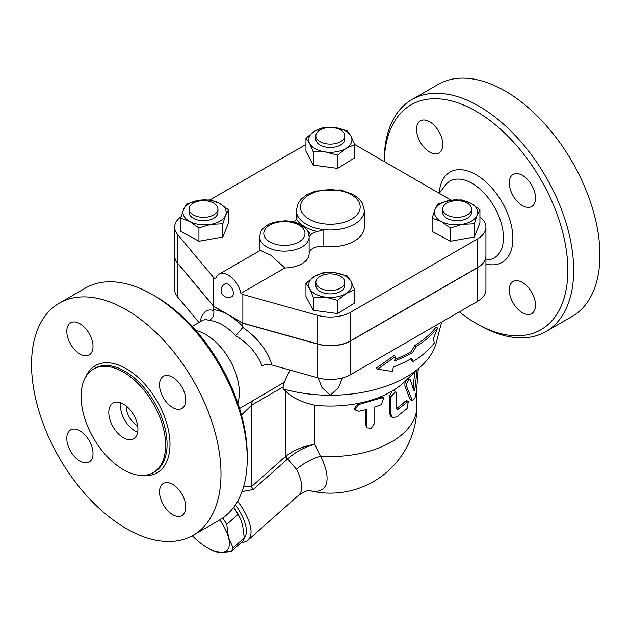 <?xml version="1.0" encoding="UTF-8"?>
<svg xmlns="http://www.w3.org/2000/svg" width="631" height="631" viewBox="0 0 631 631"><rect width="100%" height="100%" fill="white"/><g stroke="black" fill="none" stroke-linecap="round" stroke-linejoin="round"><path stroke-width="0.95" d="M320.098 288.099A14.426 8.329 180 0 1 315.871 282.207A14.426 8.329 180 0 1 330.305 273.878A14.426 8.329 180 0 1 344.731 282.207A14.426 8.329 180 0 1 335.826 289.897A14.426 8.329 180 0 1 320.098 288.099M344.731 282.207L344.731 285.575A14.426 8.329 180 0 1 335.826 293.265A14.426 8.329 180 0 1 320.098 291.459A14.426 8.329 180 0 1 315.871 285.575L315.871 282.207M446.89 214.895A14.426 8.329 180 0 1 442.662 209.003A14.426 8.329 180 0 1 457.089 200.674A14.426 8.329 180 0 1 471.515 209.003A14.426 8.329 180 0 1 462.61 216.701A14.426 8.329 180 0 1 446.89 214.895M471.515 209.003L471.515 212.371A14.426 8.329 180 0 1 462.61 220.069A14.426 8.329 180 0 1 446.89 218.263A14.426 8.329 180 0 1 442.662 212.371L442.662 209.003M193.315 214.895A14.426 8.329 180 0 1 189.087 209.003A14.426 8.329 180 0 1 203.513 200.674A14.426 8.329 180 0 1 217.94 209.003A14.426 8.329 180 0 1 209.035 216.701A14.426 8.329 180 0 1 193.315 214.895M217.94 209.003L217.94 212.371A14.426 8.329 180 0 1 209.035 220.069A14.426 8.329 180 0 1 193.315 218.263A14.426 8.329 180 0 1 189.087 212.371L189.087 209.003M320.098 141.699A14.426 8.329 180 0 1 315.871 135.807A14.426 8.329 180 0 1 330.305 127.478A14.426 8.329 180 0 1 344.731 135.807A14.426 8.329 180 0 1 335.826 143.497A14.426 8.329 180 0 1 320.098 141.699M344.731 135.807L344.731 139.175A14.426 8.329 180 0 1 335.826 146.865A14.426 8.329 180 0 1 320.098 145.059A14.426 8.329 180 0 1 315.871 139.175L315.871 135.807M137.692 432.219A20.61 11.902 60 0 1 120.695 402.783M126.208 406.001A15.46 8.921 -120 0 0 137.124 425.539A15.46 8.921 -120 0 0 137.653 425.83M123.361 404.037A20.61 11.902 60 0 1 136.824 422.202A20.61 11.902 60 0 1 133.669 438.719A20.61 11.902 60 0 1 113.059 426.816A20.61 11.902 60 0 1 113.059 403.02A20.61 11.902 60 0 1 123.361 404.037M126.279 309.805A133.961 77.345 60 0 1 213.791 427.85A133.961 77.345 60 0 1 193.26 535.198A133.961 77.345 60 0 1 59.29 457.854A133.961 77.345 60 0 1 59.298 303.164A133.961 77.345 60 0 1 126.279 309.805M172.649 377.267A18.551 10.711 60 0 1 184.765 393.61A18.551 10.711 60 0 1 181.925 408.47A18.551 10.711 60 0 1 163.374 397.767A18.551 10.711 60 0 1 163.374 376.344A18.551 10.711 60 0 1 172.649 377.267M172.649 484.356A18.551 10.711 60 0 1 184.765 500.698A18.551 10.711 60 0 1 181.925 515.566A18.551 10.711 60 0 1 163.374 504.855A18.551 10.711 60 0 1 163.374 483.441A18.551 10.711 60 0 1 172.649 484.356M79.9 430.815A18.551 10.711 60 0 1 92.023 447.158A18.551 10.711 60 0 1 89.176 462.018A18.551 10.711 60 0 1 70.633 451.315A18.551 10.711 60 0 1 70.633 429.892A18.551 10.711 60 0 1 79.9 430.815M79.9 323.719A18.551 10.711 60 0 1 92.023 340.062A18.551 10.711 60 0 1 89.176 354.93A18.551 10.711 60 0 1 70.633 344.218A18.551 10.711 60 0 1 70.633 322.804A18.551 10.711 60 0 1 79.9 323.719M123.361 372.069A59.771 34.508 60 0 1 162.404 424.734A59.771 34.508 60 0 1 153.246 472.627A59.771 34.508 60 0 1 93.475 438.119A59.771 34.508 60 0 1 93.475 369.103A59.771 34.508 60 0 1 123.361 372.069M59.298 303.164L85.524 288.02A133.961 77.345 60 0 1 152.505 294.661A133.961 77.345 60 0 1 152.513 294.661L155.423 296.341A129.844 74.963 60 0 1 247.234 455.361L247.234 458.729A133.961 77.345 60 0 1 219.485 520.054L193.26 535.198M155.423 296.341L152.505 294.661A133.961 77.345 60 0 1 247.234 458.729M384.224 161.552L384.224 160.881A133.961 77.345 60 0 1 411.964 99.556L438.198 84.412A133.961 77.345 60 0 1 505.179 91.045A133.961 77.345 60 0 1 592.698 209.098A133.961 77.345 60 0 1 572.159 316.439L545.925 331.583A133.961 77.345 60 0 1 478.945 324.949L476.034 323.269A129.844 74.963 60 0 1 459.344 311.864M429.664 121.791A18.551 10.711 60 0 1 441.779 138.134A18.551 10.711 60 0 1 438.939 153.002A18.551 10.711 60 0 1 420.388 142.291A18.551 10.711 60 0 1 420.388 120.868A18.551 10.711 60 0 1 429.664 121.791M522.405 282.428A18.551 10.711 60 0 1 534.52 298.771A18.551 10.711 60 0 1 531.681 313.631A18.551 10.711 60 0 1 513.129 302.927A18.551 10.711 60 0 1 513.129 281.505A18.551 10.711 60 0 1 522.405 282.428M522.405 175.331A18.551 10.711 60 0 1 534.52 191.682A18.551 10.711 60 0 1 531.681 206.542A18.551 10.711 60 0 1 513.129 195.831A18.551 10.711 60 0 1 513.129 174.416A18.551 10.711 60 0 1 522.405 175.331M384.255 161.568A129.844 74.963 60 0 1 476.034 111.237A129.844 74.963 60 0 1 567.845 270.257A129.844 74.963 60 0 1 476.034 323.269M411.964 99.556A133.961 77.345 60 0 1 478.945 106.189A133.961 77.345 60 0 1 566.464 224.242A133.961 77.345 60 0 1 545.925 331.583M222.719 518.004A42.766 17.455 48.4 0 1 226.758 524.385L228.485 537.391A39.161 15.988 -131.6 0 0 219.848 519.849M231.222 551.502L220.85 552.559A39.161 15.988 -131.6 0 0 228.485 537.391L233.052 547.866A42.766 17.455 48.4 0 1 231.222 551.502L242.454 541.548A42.766 17.455 -131.6 0 0 244.284 537.912L242.564 524.905L240.782 519.731L237.997 514.431A42.766 17.455 -131.6 0 0 233.549 507.466M213.317 551.092A42.766 17.455 48.4 0 1 210.044 549.349L207.962 548.15A39.161 15.988 -131.6 0 0 220.85 552.559L213.317 551.092M192.313 535.727A39.161 15.988 -131.6 0 0 193.157 536.571A39.161 15.988 -131.6 0 0 207.962 548.15M233.778 507.15A39.161 15.988 48.4 0 1 240.569 519.234A39.161 15.988 48.4 0 1 240.679 519.502M237.997 514.431L226.758 524.385M244.284 537.912L233.052 547.866M462.334 224.32L450.384 228.004L441.25 221.505A21.643 12.494 0 0 0 462.334 224.32A21.643 12.494 0 0 0 477.099 215.187L474.283 223.792L462.334 224.32M432.117 218.16L434.94 209.555A21.643 12.494 0 0 0 441.25 221.505L432.117 218.16L432.117 231.388L450.384 241.231L450.384 228.004M437.756 204.105L449.706 200.421A21.643 12.494 0 0 0 434.94 209.555L437.756 204.105M470.789 203.237L479.923 209.737L477.099 215.187A21.643 12.494 0 0 0 470.789 203.237A21.643 12.494 0 0 0 449.706 200.421L461.655 199.893L470.789 203.237M309.6 288.604L305.956 283.28L314.483 276.425A21.643 12.494 0 0 0 309.6 288.604A21.643 12.494 0 0 0 325.422 297.13L313.252 297.075L309.6 288.604M323.009 272.734L335.179 272.781A21.643 12.494 0 0 0 314.483 276.425L323.009 272.734M347.358 275.992L351.002 281.308A21.643 12.494 0 0 0 335.179 272.781L347.358 275.992M346.119 293.478L337.593 300.332L325.422 297.13A21.643 12.494 0 0 0 346.119 293.478A21.643 12.494 0 0 0 351.002 281.308L354.646 289.787L346.119 293.478M198.268 200.421L210.218 199.893L219.351 203.237A21.643 12.494 0 0 0 198.268 200.421A21.643 12.494 0 0 0 183.503 209.555L186.319 204.105L198.268 200.421M228.485 209.737L225.661 215.187A21.643 12.494 0 0 0 219.351 203.237L228.485 209.737L228.485 222.972L222.846 237.027L222.846 223.792L210.896 224.32A21.643 12.494 0 0 0 225.661 215.187L222.846 223.792M189.813 221.505L180.679 218.16L183.503 209.555A21.643 12.494 0 0 0 189.813 221.505A21.643 12.494 0 0 0 210.896 224.32L198.946 228.004L189.813 221.505M474.283 223.792L474.283 237.027L479.923 222.972L479.923 209.737M474.283 237.027L450.384 241.231M354.646 289.787L354.646 303.014L337.593 313.56L337.593 300.332M337.593 313.56L313.252 310.31L313.252 297.075M313.252 310.31L305.956 296.507L305.956 283.28M222.846 237.027L198.946 241.231L180.679 231.388L180.679 218.16M198.946 241.231L198.946 228.004M224.683 284.037A7.217 4.165 60 0 1 228.288 284.392A7.217 4.165 60 0 1 233.005 290.749A7.217 4.165 60 0 1 231.892 296.531A7.217 7.217 0 0 1 221.079 290.284A7.217 7.217 0 0 1 224.683 284.037M219.012 274.217L260.295 250.389L270.707 255.169L284.865 267.962L240.892 293.352A18.551 10.711 60 0 0 219.012 274.217A18.551 10.711 60 0 0 215.692 278.799L213.712 277.664L177.532 234.424A28.852 16.658 180 0 1 174.661 227.184A28.852 16.658 180 0 1 181.105 216.685M351.002 136.146L354.646 144.617L346.119 148.317A21.643 12.494 0 0 0 351.002 136.146A21.643 12.494 0 0 0 335.179 127.62L347.358 130.822L351.002 136.146M337.593 155.163L325.422 151.961A21.643 12.494 0 0 0 346.119 148.317L337.593 155.163L337.593 168.398L313.252 165.141L313.252 151.913L309.6 143.434A21.643 12.494 0 0 0 325.422 151.961L313.252 151.913M314.483 131.264L323.009 127.565L335.179 127.62A21.643 12.494 0 0 0 314.483 131.264A21.643 12.494 0 0 0 309.6 143.434L305.956 138.11L314.483 131.264M313.252 165.141L305.956 151.345L305.956 138.11M337.593 168.398L354.646 157.853L354.646 144.617M259.664 250.752L259.664 236.854A24.735 14.276 0 0 0 284.392 251.138A24.735 14.276 0 0 0 309.127 236.854A24.735 14.276 0 0 0 309.127 236.712L310.499 235.047A26.794 15.467 0 0 0 307.045 230.276M309.127 237.004L309.127 253.536A24.735 14.276 180 0 1 309.127 253.686A24.735 14.276 180 0 1 284.865 267.962M293.809 221.994A12.368 7.138 0 0 0 296.531 219.343A36.07 20.823 0 0 0 317.645 231.538A12.368 7.138 0 0 0 310.499 235.047M317.645 231.538L323.837 229.629A34.003 19.632 0 0 0 364.308 210.352L362.36 203.072L359.181 198.899L353.605 194.648L340.472 189.923L315.603 191.012L306.847 194.734L301.468 198.852L298.258 203.056L296.294 210.352A34.003 19.632 0 0 0 296.917 214.083L296.531 219.343M364.308 210.352L364.308 227.184A34.003 19.632 180 0 1 323.837 246.453A12.368 7.138 0 0 0 309.127 253.339M271.866 365.01C267.276 350.244 257.606 337.727 242.864 327.45L235.718 335.755C248.653 343.714 257.424 353.762 262.031 365.893C264.965 364.41 268.246 364.111 271.866 365.01L317.748 377.811A28.852 16.658 0 0 0 350.702 374.593L477.493 301.389A28.852 16.658 0 0 0 485.941 289.613L485.941 255.957A28.852 16.658 180 0 1 477.493 267.733L350.702 340.937A28.852 16.658 180 0 1 317.748 344.155L242.864 323.269L213.712 306.437L177.532 263.206A28.852 16.658 180 0 1 174.661 255.957A28.852 16.658 180 0 1 174.661 255.87M174.661 227.184L174.661 255.784A28.852 16.658 0 0 0 177.532 263.032L213.712 306.272L242.864 323.096L317.748 343.99A28.852 16.658 0 0 0 350.702 340.764L477.493 267.568A28.852 16.658 0 0 0 485.941 255.784L485.941 227.184A28.852 16.658 180 0 1 477.493 238.96L350.702 312.156A28.852 16.658 180 0 1 317.748 315.382L242.864 294.488L240.892 293.352M354.575 144.436L451.149 200.193M479.923 216.993A28.852 16.658 180 0 1 485.941 227.184M242.864 323.096L242.864 294.488M213.712 306.272L213.712 277.664M209.997 199.877L305.956 144.475M434.325 342.941L433.245 338.76L437.63 328.017A117.997 68.124 180 0 1 416.223 346.403L412.816 352.39A116.688 67.367 180 0 1 394.612 360.971L395.558 356.468L377.685 369.135L392.411 371.478L393.358 366.974A114.945 66.365 0 0 0 411.578 358.416L413.139 361.445A113.635 65.608 0 0 0 434.325 342.941M395.558 356.468L394.036 355.584L376.092 368.212L377.685 369.135M412.816 352.39L411.325 351.53L414.733 345.536A115.891 66.91 0 0 0 436.037 327.095L437.63 328.017M394.951 359.378A114.582 66.152 0 0 0 411.325 351.53M416.223 346.403L414.733 345.536M413.139 361.445L411.649 360.585L410.773 358.873M417.083 370.003L415.04 388.152C414.662 390.092 414.267 390.786 413.849 390.234L410.3 379.988L407.602 378.915M410.3 379.988C409.464 377.149 405.457 384.311 406.743 386.811L411.783 399.344L412.698 400.425L415.04 397.814L416.531 391.039L418.29 368.875M412.698 400.425L410.805 399.999L409.882 398.879L404.913 386.062L404.889 383.601L406.246 380.185M413.068 387.773L414.851 372.101M358.684 411.286L354.922 409.803L358.684 404.55L381.195 397.972L383.814 398.074L381.195 404.7L374.065 407.303L374.065 424.135L371.312 428.252L367.045 427.873L366.54 426.335L366.54 409.503L358.684 411.286M354.922 409.803L354.362 408.683L358.022 403.422A86.557 49.975 180 0 1 314.79 405.244C301.097 402.073 291.356 397.285 285.567 390.897L285.567 456.371A6.184 2.524 -131.6 0 0 287.121 459.415L287.594 459.005C295.434 451.899 304.497 447.032 314.79 444.413C304.047 445.904 294.496 449.737 286.151 455.905A6.184 2.579 -129.1 0 0 287.594 459.005L296.546 469.298A45.337 18.512 48.4 0 1 298.7 495.185L247.991 540.152A45.337 18.512 -131.6 0 0 237.635 501.172M367.045 427.873L365.696 425.247L365.696 409.716M392.411 417.454L396.591 416.965L407.058 408.58L408.36 401.261L397.972 409.314L397.017 409.48L396.591 408.549L396.591 393.405L395.74 391.543L390.699 396.891L390.699 413.715L392.411 417.454L391.015 416.634L389.288 412.848L389.288 396.023L392.237 390.991A86.557 49.975 180 0 1 380.012 396.994L382.544 397.112L383.814 398.074M381.195 397.972L380.012 396.994A86.557 49.975 180 0 1 358.022 403.422L358.684 404.55M441.645 322.086L436.266 342.617A107.167 61.877 180 0 1 421.595 365.775L404.037 382.26A86.557 49.975 180 0 1 392.237 390.991L394.201 390.731L395.74 391.543M396.591 408.415A86.557 49.975 0 0 0 405.276 401.253L406.53 400.693L408.36 401.261M416.862 387.742L416.862 406.561A86.557 49.975 180 0 1 320.572 456.221L314.79 444.413L314.79 405.244M416.862 406.561A86.557 86.557 0 0 1 309.576 490.61A56.711 23.15 -131.6 0 0 320.572 456.221A32.978 16.296 -26.8 0 0 296.546 469.298M213.712 306.437L213.806 310.657C214.28 315.082 212.742 318.347 209.208 320.453A47.404 27.37 60 0 1 222.459 324.949A47.404 27.37 60 0 1 235.718 335.755M242.667 327.323L242.864 326.495A55.646 32.126 -120 0 0 228.288 314.853A55.646 32.126 -120 0 0 213.712 309.671M203.016 320.146L205.919 319.444L209.208 320.453M199.995 321.881C202.385 312.108 206.952 308.354 213.712 310.618L213.806 310.657M242.864 323.269L242.864 326.495M195.894 330.557A47.404 27.37 60 0 1 205.816 334.556A47.404 27.37 60 0 1 237.832 403.209M289.968 370.058L284.281 382.228L239.756 408.399M342.412 377.93L338.634 387.521L330.305 395.235L321.968 387.521L318.19 377.93M284.281 382.228L283.027 387.016L283.461 389.011L285.567 390.897M421.595 365.775A107.167 61.877 180 0 1 330.305 395.235A107.167 61.877 180 0 1 283.461 389.011M286.151 455.905L251.603 486.485L243.582 486.69M242.004 491.549L253.157 489.522A6.184 2.524 48.4 0 1 251.603 486.485L251.603 405.157L283.027 387.016M241.476 415.08L251.603 405.157A12.368 7.138 60 0 1 253.417 400.054M241.594 542.313A45.337 18.512 -131.6 0 0 247.991 540.152M235.45 504.768A41.22 16.824 48.4 0 1 244.284 537.849M174.661 255.957L174.661 289.613A28.852 16.658 0 0 0 177.532 296.854L198.97 322.48M93.475 369.103L94.934 368.267A59.771 34.508 60 0 1 124.82 371.225A59.771 34.508 60 0 1 163.863 423.89A59.771 34.508 60 0 1 154.705 471.783L153.246 472.627M142.472 475.427A61.83 35.699 -120 0 0 169.211 434.451A61.83 35.699 -120 0 0 126.279 368.701A61.83 35.699 -120 0 0 85.666 377.03M485.941 263.963A52.121 30.091 60 0 0 512.546 232.563A52.121 30.091 60 0 0 476.034 174.7A52.121 30.091 60 0 0 439.255 193.323L445.257 185.34A44.312 25.579 60 0 1 472.075 183.361A44.312 25.579 60 0 1 502.252 227.255A44.312 25.579 60 0 1 488.284 259.862L485.941 260.138M296.917 218.326L296.917 214.083A34.003 19.632 0 0 0 323.837 229.629L323.837 246.453M269.823 241.902A20.61 11.902 180 0 1 276.41 222.522A20.61 11.902 180 0 1 305.002 233.367A20.61 11.902 180 0 1 292.382 244.457A20.61 11.902 180 0 1 269.823 241.902M309.166 219.186A29.886 17.25 180 0 1 300.963 210.265A29.886 17.25 180 0 1 334.304 189.892A29.886 17.25 180 0 1 357.083 214.643A29.886 17.25 180 0 1 309.166 219.186M477.493 267.568L477.493 238.96M350.702 340.764L350.702 312.156M317.748 343.99L317.748 315.382M177.532 263.032L177.532 234.424M404.968 386.204L406.743 386.811M409.882 398.879L411.783 399.344M413.084 387.813L415.04 388.152M365.696 425.247L366.54 426.335M389.288 396.023L390.699 396.891M389.288 412.848L390.699 413.715M405.276 401.253L407.058 401.844M396.591 408.636L397.972 409.314M317.748 344.155L317.748 377.811M253.157 489.522L287.121 459.415M177.532 263.206L177.532 296.854M350.702 340.937L350.702 374.593M477.493 267.733L477.493 301.389M240.569 519.234L240.782 519.731M309.127 253.686L309.127 236.664C308.188 232.019 307.163 229.455 306.059 228.966L300.884 224.786C296.215 222.222 290.796 220.905 284.644 220.834L274.106 222.23C269.248 223.611 265.446 225.866 262.701 229.006C261.581 229.479 260.571 232.09 259.664 236.854M296.294 219.714L296.294 210.352M192.163 326.408L203.032 320.13M309.758 490.618C308.961 489.656 305.278 491.17 298.7 495.185"/></g></svg>
